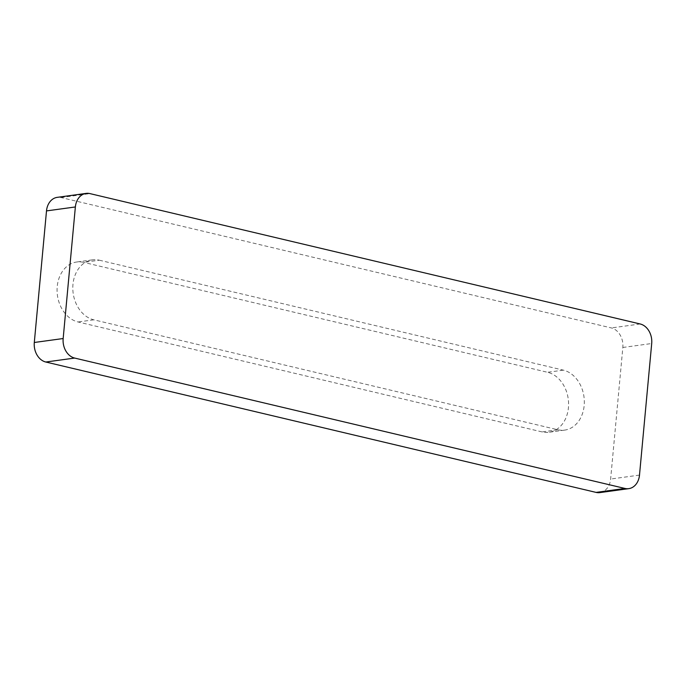 <?xml version="1.0" encoding="UTF-8"?>
<svg xmlns="http://www.w3.org/2000/svg" width="686" height="686" viewBox="0 0 686 686"><rect width="100%" height="100%" fill="white"/><g stroke="black" fill="none" stroke-linecap="round" stroke-linejoin="round"><path stroke-width="0.51" stroke-dasharray="3.43 2.57" d="M99.333 260.2L563.335 370.14A30.441 23.624 -97.8 0 1 584.326 401.156A30.441 23.624 -97.8 0 1 564.707 430.105A30.441 23.624 -97.8 0 1 557.804 429.762L93.802 319.822A30.441 23.624 -97.8 0 1 72.81 288.806A30.441 23.624 -97.8 0 1 92.439 259.848A30.441 23.624 -97.8 0 1 99.333 260.2L83.598 262.361A30.441 23.624 -97.8 0 0 76.695 262.009A30.441 23.624 -97.8 0 0 57.075 290.958A30.441 23.624 -97.8 0 0 78.067 321.974L542.06 431.914A30.441 23.624 -97.8 0 0 548.963 432.266A30.441 23.624 -97.8 0 0 568.583 403.308A30.441 23.624 -97.8 0 0 547.591 372.292L83.598 262.361M599.89 492.599A16.798 13.034 82.2 0 0 610.634 479.042L622.837 347.468A16.798 13.034 82.2 0 0 611.337 327.934L61.054 197.551A16.798 13.034 82.2 0 0 57.247 197.354M93.802 319.822L78.067 321.974M557.804 429.762L542.06 431.914M563.335 370.14L547.591 372.292M61.054 197.551L89.917 193.598M640.201 323.981L611.337 327.934M622.837 347.468L651.7 343.515M639.498 475.089L610.634 479.042M92.439 259.848L76.695 262.009M564.707 430.105L548.963 432.266"/><path stroke-width="1.03" d="M596.083 492.402A16.798 13.034 82.2 0 0 599.89 492.599L628.753 488.646A16.798 13.034 82.2 0 1 624.946 488.449L596.083 492.402L45.799 362.019A16.798 13.034 82.2 0 1 34.3 342.486L63.163 338.532A16.798 13.034 82.2 0 0 74.663 358.066L45.799 362.019M628.753 488.646A16.798 13.034 82.2 0 0 639.498 475.089L651.7 343.515A16.798 13.034 82.2 0 0 640.201 323.981L89.917 193.598A16.798 13.034 82.2 0 0 86.11 193.401L57.247 197.354A16.798 13.034 82.2 0 0 46.502 210.911L34.3 342.486M86.11 193.401A16.798 13.034 82.2 0 0 75.366 206.958L63.163 338.532M624.946 488.449L74.663 358.066M75.366 206.958L46.502 210.911"/></g></svg>
